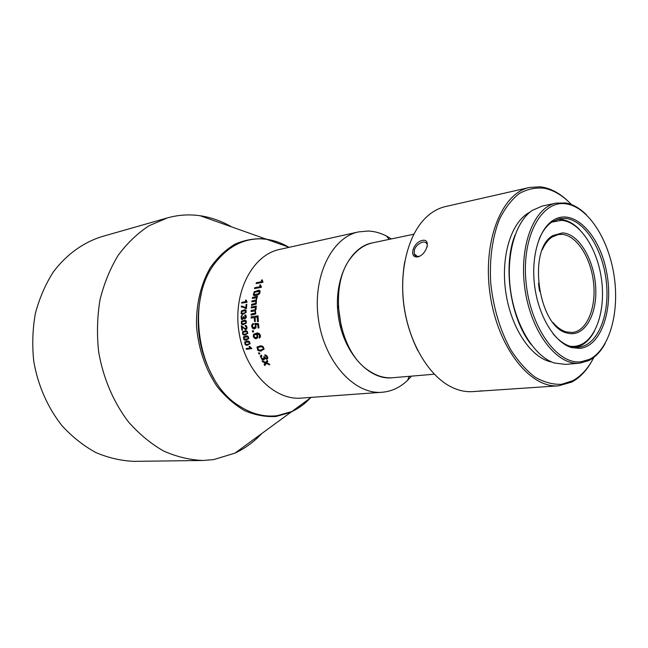 <?xml version="1.0" encoding="UTF-8"?>
<svg xmlns="http://www.w3.org/2000/svg" width="648" height="648" viewBox="0 0 648 648"><rect width="100%" height="100%" fill="white"/><g stroke="black" fill="none" stroke-linecap="round" stroke-linejoin="round"><path stroke-width="0.97" d="M296.266 408.305L305.2 401.768L296.266 408.305M282.22 244.831L271.779 241.129L282.22 244.831M201.415 293.171C194.538 323.271 198.709 351.759 213.929 378.626C198.709 351.759 194.538 323.271 201.415 293.171M301.474 405.923L290.798 412.306L276.024 416.478C265.567 417.069 255.118 415.133 244.669 410.67C234.495 404.773 225.261 396.657 216.967 386.305C205.319 368.923 198.515 349.013 196.538 326.576C195.931 304.698 200.848 284.01 210.365 267.6C217.445 257.548 225.682 249.715 235.086 244.102C244.904 239.89 255.012 238.148 265.405 238.869L277.466 241.915M231.628 226.889C221.665 221.122 211.199 217.412 200.24 215.76C189.216 214.148 178.265 214.861 167.395 217.906L149.048 225.747C137.457 233.329 127.154 243.211 118.13 255.385C110.079 268.718 104.02 283.581 99.962 299.975C97.192 316.945 96.755 334.238 98.65 351.864C103.145 378.059 113.554 402.368 128.458 421.905C139.093 433.958 150.773 443.637 163.482 450.943C176.515 456.743 189.653 459.926 202.913 460.485L213.678 459.602L234.997 453.122C245.025 448.4 253.984 441.847 261.873 433.463M167.395 217.906L101.291 236.787C82.879 242.7 66.177 254.786 53.217 272.12C45.336 284.537 39.382 298.331 35.357 313.494C32.578 329.168 32.044 345.125 33.761 361.365C37.924 385.487 47.814 407.843 62.103 425.825C72.317 436.914 83.568 445.832 95.855 452.555C108.483 457.909 121.249 460.841 134.177 461.352L202.913 460.485M411.472 376.14L407.633 380.279C400.181 387.455 391.667 391.449 382.101 392.259L301.255 398.107C273.837 400.586 244.45 370.567 238.861 331.331C232.964 292.143 252.509 254.964 279.491 249.472L358.619 231.895L368.194 231.028C374.431 231.279 380.538 232.956 386.516 236.05L391.384 238.918M382.101 392.259C354.594 394.81 324.551 362.183 318.484 319.675C312.109 277.206 331.541 237.338 358.619 231.895M256.389 282.706L261.792 281.661L261.436 280.082L262.254 279.92L263.015 282.261L256.073 283.597L256.389 282.706L262.189 281.661L261.808 280.082L262.262 279.993M265.081 363.277L264.109 364.5L264.724 365.561L266.304 363.374L269.706 364.881L269.106 363.844L266.644 362.783L267.786 361.438L267.211 360.345L265.696 362.362L262.092 360.782L262.634 361.827L265.486 363.253L265.753 362.921L263.023 361.803L262.578 360.993M254.761 287.688L260.156 286.667L259.702 284.999L260.52 284.845L261.436 287.307L254.494 288.611L254.761 287.688L260.561 286.667L260.083 284.999L260.528 284.909M257.361 297.392L256.649 297.521L256.203 304.115L251.456 305.402L251.554 304.406L255.839 303.224L255.806 301.612L255.247 301.361L251.829 301.903L251.959 300.899L256.09 299.935L256.422 298.331L255.741 297.861L252.339 298.388L252.509 297.392L257.507 296.492L257.361 297.392M256.284 306.998L255.571 307.12L256.292 308.505L255.353 310.708L255.782 313.916L251.076 315.163L251.068 314.142L255.32 312.984L255.126 311.332L254.478 311.056L251.108 311.567L251.141 310.538L255.247 309.598L255.417 307.954L254.624 307.46L251.262 307.954L251.335 306.925L256.341 306.075L256.284 306.998M258.35 321.57L257.523 321.692L257.256 317.066L255.093 317.407L255.32 321.4L254.502 321.529L254.275 317.536L251.141 318.03L251.1 316.913L258.042 315.803L258.35 321.57M254.227 295.593L253.246 294.945L254.259 291.673L259.159 290.296L260.115 290.944L259.743 293.455C257.977 295.213 256.244 295.942 254.526 295.642L253.635 294.937L254.64 291.665L258.714 290.239M259.265 350.973L257.783 350.26L256.956 346.988L261.614 345.878L263.072 346.591L264.149 349.134L260.561 351.095L258.171 350.236L257.345 346.964L260.528 345.765M259.208 333.493C260.893 335.494 260.909 337.033 259.249 338.102L259.313 334.692L256.624 333.987L257.507 334.797L257.734 337.721L255.919 338.685L254.988 338.491C253.336 337.462 252.898 336.029 253.676 334.182L257.175 332.934L259.208 333.493M254.786 323.36L258.447 323.644L258.957 327.88L258.139 328.001L257.71 324.608L255.79 324.429L256.017 327.945L254.113 328.973L252.785 328.512C251.165 326.292 251.343 324.591 253.311 323.401L253.49 324.478L252.566 325.191L252.372 326.389L253.984 327.864L255.628 325.895L254.786 323.36M265.016 355.793L264.765 354.861C266.441 355.055 267.486 356.125 267.883 358.052L266.741 359.292L264.902 358.425L263.728 360.021L261.97 359.478L260.285 356.068L261.371 355.169L261.889 356.068L261.087 356.724L261.233 357.769L263.258 359.057L264.036 357.437L263.639 356.797L264.433 356.813L266.288 358.352C267.405 357.356 266.984 356.505 265.016 355.793L265.154 354.91M241.809 302.349L246.038 301.604L245.471 300.154L246.119 300.04L247.131 302.187L241.696 303.134L241.809 302.349L246.443 301.587L246.135 300.097M246.135 348.511L250.395 347.968L249.075 346.51L249.723 346.429L251.87 348.592L246.394 349.288L246.135 348.511L250.792 347.944L249.747 346.453M241.348 306.139L241.267 306.966L242.879 307.055L245.892 308.659L246.418 308.57L246.791 304.301L246.143 304.406L245.843 307.638L241.979 306.099M244.823 328.496L246.305 328.309L246.07 326.438L245.228 326.195L245.211 325.337L246.451 325.814C247.415 327.872 247.123 329.144 245.568 329.621L242.069 326.811L242.474 330.107L241.842 330.197L241.315 325.766L244.823 328.496M246.264 345.182L245.147 344.606L244.661 341.925L248.322 341.018L249.415 341.601L250.136 343.675L247.172 345.279L245.543 344.582L245.057 341.901L247.536 340.921M244.895 340.143L243.826 339.56L243.47 336.83L247.147 335.891L248.208 336.482L248.824 338.596L245.73 340.241L244.223 339.536L243.859 336.814L246.41 335.802M241.996 314.183L241.105 313.616L241.445 310.854L245.219 309.809L246.086 310.384L246.151 312.514L242.465 314.256L241.501 313.6L241.842 310.838L244.725 309.736M243.794 335.024L242.749 334.433L242.538 331.671L246.232 330.707L247.253 331.298L247.755 333.437L244.547 335.113L243.146 334.409L242.927 331.646L245.543 330.618M242.36 324.616L241.396 324.032L241.461 321.238L245.187 320.234L246.135 320.825L246.418 322.979L242.968 324.705L241.793 324.008L241.85 321.222L244.596 320.153M245.033 317.998L245.155 318.014C246.459 317.293 246.467 316.524 245.195 315.706L244.887 314.871C246.062 315.017 246.475 315.965 246.135 317.714L244.766 318.881L243.81 318.119L242.174 319.594L241.299 319.132L241.178 316.062L242.279 315.212L241.315 317.585L242.279 318.622L243.413 316.661L244.004 316.653L244.823 318.03C246.013 317.123 245.997 316.354 244.766 315.722L245.26 314.936M253.562 331.865L253.36 330.691L252.396 330.828L252.59 332.003L253.562 331.865M259.913 353.881L259.475 352.804L258.503 352.925L258.941 353.994L259.913 353.881M392.267 377.76C369.06 380.489 343.553 352.812 338.418 316.751C332.999 280.738 349.499 246.904 372.511 242.87M288.368 247.01C281.402 242.911 274.144 240.343 266.603 239.29L261.095 238.845C244.515 238.553 230.048 245.584 217.688 259.937C184.332 296.622 196.571 380.214 239.047 405.802C251.529 413.942 264.238 417.239 277.166 415.692L291.827 411.553C298.752 408.386 304.965 403.842 310.465 397.921M242.538 319.577L241.688 319.116L241.566 316.046L242.295 315.349M243.81 318.119L245.017 318.848M242.328 318.622L243.818 316.653M245.527 321.222L241.915 321.748L242.044 323.66L242.846 323.862L245.6 323.109L245.924 321.206L244.588 321.003M243.437 323.838L246.005 323.093L245.924 321.206M243.624 324.672L242.749 324.599M246.677 331.687L243.049 332.173L243.373 334.068L244.328 334.279L246.937 333.558L247.074 331.671L245.6 331.46M244.895 334.247L247.342 333.542L247.074 331.671M245.179 335.081L244.174 335M245.454 310.781L241.85 311.348L241.777 313.235L242.441 313.421L245.333 312.652L245.851 310.773L244.636 310.578M243.041 313.405L245.73 312.636L245.851 310.773M243.13 314.24L242.376 314.167M247.641 336.871L244.013 337.333L244.434 339.204L247.998 338.718L248.038 336.847L246.499 336.636M246.021 339.382L248.403 338.693L248.038 336.847M246.345 340.2L245.284 340.119M248.864 341.974L245.236 342.419L245.746 344.258L246.856 344.469L249.318 343.788L248.864 341.974L249.269 341.95L247.658 341.747M247.398 344.428L249.715 343.764L249.269 341.95M247.771 345.238L246.645 345.157M242.069 326.811L245.843 329.597M245.479 326.179L245.592 325.353M245.803 328.73L246.71 328.285L246.467 326.422L245.624 326.179M242.214 330.14L241.696 325.766M246.143 304.406L246.783 304.358M245.843 307.638L246.524 304.398M241.672 306.941L241.745 306.131M246.232 308.602L244.92 307.646L241.85 306.941M246.791 349.231L246.54 348.486M242.101 303.062L242.206 302.333M246.038 301.604L246.443 301.587M263.963 359.996L262.351 359.446L260.666 356.044L261.411 355.242M264.902 358.425L266.952 359.267M266.514 358.32L266.676 358.328C267.94 357.453 267.519 356.603 265.405 355.768M263.493 359.024L263.647 359.024C264.757 358.887 264.894 358.15 264.06 356.805M254.453 328.957L253.174 328.496C251.635 326.568 251.683 324.899 253.328 323.506M255.79 324.429L257.71 324.608M258.512 327.953L258.115 324.583M254.777 324.356L255.158 323.384M253.927 327.872L254.332 327.856C255.919 327.588 256.381 326.6 255.725 324.899L255.166 324.34M256.511 334.66L254.526 334.676L254.048 335.389L254.696 337.316L255.733 337.64L257.013 337.009L256.908 334.643L255.668 334.319M256.017 337.616L257.41 336.984L256.908 334.643M259.589 337.964L259.718 334.676L257.329 333.931M256.276 338.661L255.369 338.467C253.692 337.365 253.255 335.931 254.056 334.166L256.981 332.934M262.383 347.053L260.779 346.769L257.734 347.595L258.528 349.847L260.083 350.098L263.096 349.272L262.78 347.028L260.682 346.777M260.723 350.05L263.493 349.248L262.78 347.028M261.298 351.03L259.637 350.949M259.241 291.438L254.648 292.24L254.162 294.484L254.721 294.654L258.69 293.657L259.637 291.438L258.431 291.236M255.434 294.662L259.087 293.649L259.637 291.438M255.377 295.642L254.599 295.585M251.1 316.913L258.042 315.851M251.529 317.974L251.473 316.896M254.275 317.536L254.875 321.473M257.256 317.066L257.888 321.635M252.396 330.828L253.368 330.723M252.987 331.946L252.801 330.804M251.335 306.925L256.341 306.115M251.626 307.889L251.651 306.909M251.141 310.538L255.652 309.59L255.798 307.938L254.599 307.452M251.513 311.502L251.537 310.522M254.275 313.664L255.693 312.968L255.531 311.315L254.51 311.064M251.068 314.142L254.016 313.705M251.392 315.114L251.424 314.126M252.509 297.392L257.499 296.541M252.696 298.323L252.817 297.383M251.959 300.899L256.495 299.927L256.794 298.323L255.717 297.861M252.242 301.83L252.364 300.891M251.554 304.406L255.798 303.629L256.211 301.604L255.304 301.361M251.78 305.346L251.902 304.39M258.503 352.925L259.484 352.82M259.338 353.946L258.908 352.893M254.907 288.538L255.158 287.68M260.156 286.667L260.561 286.667M265.696 362.362L267.357 360.62M265.348 362.953L265.753 362.921M264.109 364.5L265.486 363.253M264.935 365.269L264.489 364.468M266.304 363.374L269.552 364.622M256.495 283.516L256.786 282.706M592.28 360.312C586.796 370.421 579.968 377.663 571.82 382.045L558.576 385.827C530.267 388.525 497.737 347.595 490.131 294.54C482.209 241.526 501.633 192.991 529.529 187.458L539.841 186.794L543.299 187.288C552.363 189.143 560.982 194.125 569.138 202.241M529.529 187.458L445.516 206.558C438.275 208.211 431.609 212.009 425.509 217.971C407.932 235.216 398.901 271.107 404.182 307.128C409.447 343.148 428.393 374.941 450.182 386.419C457.723 390.38 465.207 392.113 472.619 391.619L558.576 385.827M481.99 390.801L478.637 391.214M417.798 256.9C408.386 258.212 413.084 242.069 422.496 240.392C431.349 238.343 426.74 254.786 417.798 256.9M551.853 362.046C531.595 358.603 511.037 328.512 505.796 292.248C500.418 255.992 511.483 221.276 529.91 212.163M531.109 344.461C510.26 318.46 502.556 265.85 515.071 234.965M556.13 203.124L542.182 206.056L532.097 210.503C515.047 222.118 505.521 256.316 510.721 291.527C515.832 326.738 534.77 356.773 554.429 363.018L565.364 364.379L579.563 363.196C557.021 365.666 531.141 332.311 524.993 289.437C518.586 246.596 533.822 207.214 556.13 203.124L565.753 202.978C572.929 204.298 579.79 208.202 586.343 214.699M605.192 343.44C600.777 351.54 595.326 357.251 588.83 360.572L579.563 363.196M579.685 348.405L571.706 347.595C555.271 343.043 539.241 317.747 534.924 287.979C530.526 258.228 538.634 229.392 553.068 220.328C573.075 207.401 599.027 233.604 606.334 270.686C614.142 307.598 601.741 346.494 579.685 348.405M581.094 361.77L589.656 359.259C609.46 349.337 619.585 312.749 614.183 276.372C608.934 239.971 588.74 207.83 566.927 203.999C542.579 199.049 521.77 234.932 525.901 280.762C529.667 326.592 557.199 365.099 581.094 361.77M553.011 333.671C558.576 340.362 564.449 344.623 570.621 346.429L578.607 347.223C597.804 345.384 610.027 314.815 606.342 281.993C602.915 249.164 584.269 219.494 564.886 218.352L559.791 218.7L552.363 221.746C546.969 225.253 542.57 231.012 539.152 239.023M427.121 242.417L426.651 243.138M417.806 350.625C403.906 322.331 399.557 292.637 404.765 261.549M571.455 204.582C562.974 195.672 553.967 190.237 544.433 188.276C535.71 187.329 527.334 189.07 519.315 193.509C511.701 199.495 505.156 207.943 499.673 218.838C492.44 236.69 489.256 259.354 490.771 283.443C493.452 308.197 500.086 330.253 510.656 349.637C518.084 361.203 526.192 370.348 534.989 377.079C543.939 382.239 552.776 384.645 561.5 384.305L572.621 380.773C581.191 376.164 588.263 368.372 593.835 357.404M427.186 246.88L427.202 244.361C425.712 241.445 423.063 241.226 419.264 243.713C416.867 245.317 415.23 247.398 414.347 249.958L414.218 253.854C414.85 255.944 416.397 256.786 418.851 256.373L420.285 255.919M341.391 327.37L338.224 305.735M538.731 285.638L539.241 289.13M538.472 283.33L539.654 291.422M552.971 322.51C557.159 327.426 561.573 330.561 566.206 331.906L572.468 332.481C587.056 330.95 596.444 307.589 593.528 282.447C590.806 257.296 576.339 234.9 561.597 234.341L558.139 234.584L552.299 236.925C548.24 239.549 544.919 243.81 542.319 249.731M569.916 346.218C574.209 346.785 578.267 346.073 582.098 344.08C597.618 335.956 605.645 307.079 601.368 278.251C597.197 249.407 581.232 224.046 564.035 220.709L561.225 220.352L551.748 222.151M562.537 232.891C578.818 233.491 594.443 260.075 595.706 287.712C597.286 315.406 583.994 337.867 567.292 333.048C538.512 327.775 526.954 248.832 553.011 235.532L562.537 232.891M557.377 219.332L562.877 219.672C568.75 220.871 574.339 224.2 579.668 229.676M594.508 331.015C590.976 337.778 586.57 342.573 581.288 345.4L576.121 347.304M413.829 234.22L372.916 242.781C364.994 244.474 358.036 249.026 352.042 256.43C327.767 283.994 337.608 351.192 368.761 370.64C376.634 376.01 384.604 378.375 392.672 377.727L434.322 374.204M245.6 323.109L246.005 323.093M246.937 333.558L247.342 333.542M247.998 338.718L248.403 338.693M242.465 327.11L242.87 327.094M243.259 327.961L243.664 327.937M246.305 328.309L246.71 328.285M244.515 307.654L244.92 307.646M259.313 334.692L259.718 334.676M255.247 309.598L255.652 309.59M255.126 311.332L255.531 311.315M256.09 299.935L256.495 299.927M255.806 301.612L256.211 301.604M265.405 238.869L200.24 215.76M290.798 412.306L234.997 453.122M389.132 239.387L386.516 236.05M409.18 376.334L407.633 380.279M289.219 247.309L266.603 239.29M311.194 397.386L291.827 411.553M242.263 318.727L242.668 318.711M242.166 306.958L242.571 306.941M254.478 311.056L254.883 311.048M255.247 301.361L255.652 301.352M570.621 346.429L571.706 347.595M552.363 221.746L553.068 220.328M566.927 203.999L565.753 202.978M589.656 359.259L588.83 360.572M417.393 256.446L414.226 253.854M544.433 188.276L543.299 187.288M572.621 380.773L571.82 382.045M567.284 333.04L566.206 331.906M564.035 220.709L562.877 219.672M582.098 344.08L581.288 345.4M552.299 236.925L553.011 235.532"/></g></svg>
